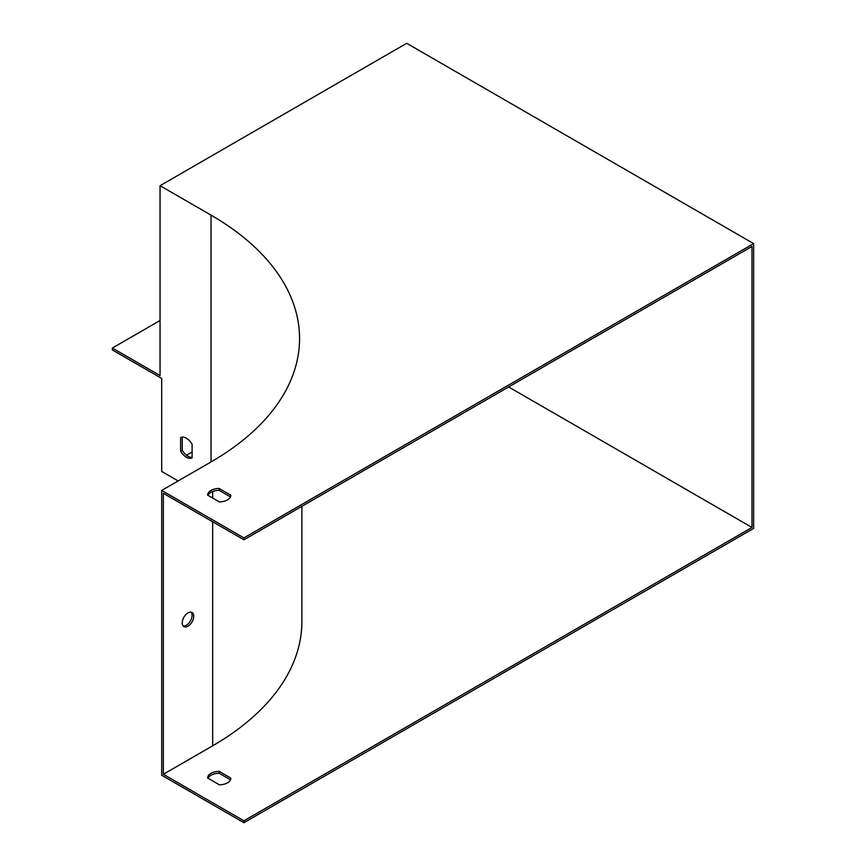 <?xml version="1.0" encoding="UTF-8"?>
<svg xmlns="http://www.w3.org/2000/svg" width="866" height="866" viewBox="0 0 866 866"><rect width="100%" height="100%" fill="white"/><g stroke="black" fill="none" stroke-linecap="round" stroke-linejoin="round"><path stroke-width="1.3" d="M211.023 215.125L211.023 461.957A302.299 174.531 180 0 0 299.56 338.541A302.299 174.531 180 0 0 211.023 215.125L160.048 185.703L160.048 375.563L112.364 348.035L112.364 349.94L161.693 378.41L161.693 471.45L178.125 480.944M192.111 451.987L186.493 455.235M230.475 496.911L219.13 490.362A11.626 6.712 0 0 0 208.013 495.341M301.888 506.318L301.888 621.442A304.626 175.874 180 0 1 212.668 745.81L163.338 774.28L163.338 493.284L243.909 539.799L751.991 246.453L751.991 527.459L508.634 386.961M219.13 771.368L230.865 778.144A11.626 6.712 180 0 1 219.358 784.791L207.613 778.014A11.626 6.712 180 0 1 219.13 771.368L219.13 773.273A11.626 6.712 0 0 0 208.013 778.242M163.338 774.28L243.909 820.806L751.991 527.459M182.25 437.124L182.25 450.223A11.626 6.712 -120 0 0 192.111 457.356M187.998 626.183A8.14 4.698 120 0 0 193.313 619.017A8.14 4.698 120 0 0 192.068 612.489A8.14 4.698 120 0 0 183.928 617.198A8.14 4.698 120 0 0 183.928 626.594A8.14 4.698 120 0 0 187.998 626.183M211.023 461.957L161.693 490.437L243.909 537.894L753.637 243.606L753.637 528.412L243.909 822.7L243.909 820.806M243.909 537.894L243.909 539.799M753.637 243.606L406.695 43.3L160.048 185.703M192.111 457.822L192.111 444.258A11.626 6.712 -120 0 0 180.604 437.611L180.604 451.175A11.626 6.712 -120 0 0 192.111 457.822M191.159 612.165A8.14 4.698 -60 0 1 191.418 618.822A8.14 4.698 -60 0 1 186.352 625.241A8.14 4.698 -60 0 1 183.191 625.966M161.693 490.437L161.693 775.232L243.909 822.7M219.358 501.89A11.626 6.712 0 0 0 230.865 495.244L219.13 488.467A11.626 6.712 0 0 0 207.613 495.114L219.358 501.89M230.475 779.822L219.13 773.273M112.364 348.035L160.048 320.507M182.25 450.223L180.604 451.175M219.13 490.362L219.13 488.467M212.668 745.81L212.668 521.765M212.668 498.026L212.668 491.542"/></g></svg>
